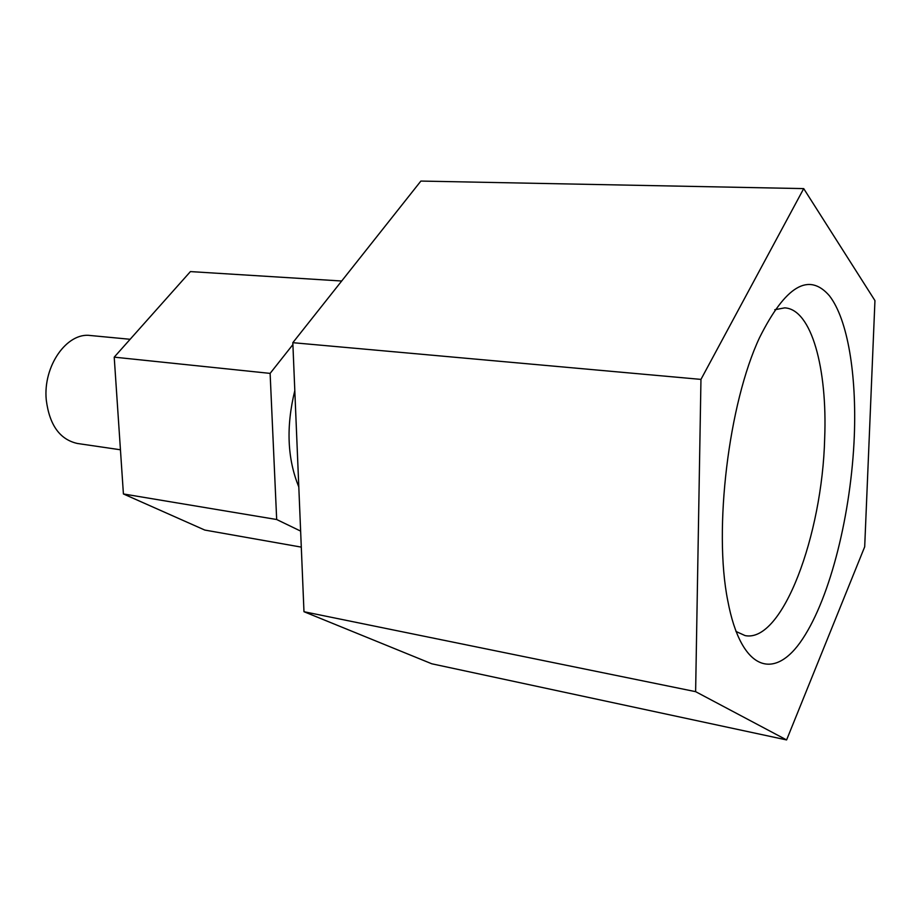 <?xml version="1.0" encoding="UTF-8"?>
<svg xmlns="http://www.w3.org/2000/svg" width="921" height="921" viewBox="0 0 921 921"><rect width="100%" height="100%" fill="white"/><g stroke="black" fill="none" stroke-linecap="round" stroke-linejoin="round"><path stroke-width="1.38" d="M803.711 188.609L700.962 379.394L695.62 691.659L786.603 739.931L864.692 546.786L874.95 300.603L803.711 188.609L420.874 181.069L292.82 342.681L700.962 379.394M292.82 342.681L303.976 611.717L695.62 691.659M303.976 611.717L431.788 663.788L786.603 739.931M854.308 436.082C851.211 512.882 830.707 596.474 802.686 638.806C774.86 681.252 741.083 671.685 727.786 600.757C713.395 529.563 728.638 403.317 759.572 337.593C785.498 285.844 808.788 271.914 829.43 295.791C847.838 319.518 856.68 374.732 854.308 436.082M298.795 486.921C287.306 458.796 285.971 426.699 294.801 390.619M301.294 547.12L204.784 530.059L123.414 493.955L114.216 357.152L270.118 373.385L292.89 344.592M114.216 357.152L190.417 271.591L341.679 281.009M300.626 531.095L276.68 519.513L270.118 373.385M123.414 493.955L276.68 519.513M130.126 339.285L90.488 335.52C67.003 332.021 42.884 366.017 46.257 399.898C49.435 425.03 59.83 439.559 77.445 443.485L120.444 449.782M774.78 309.732L784.704 307.867C811.597 309.214 827.484 368.78 824.675 438.396C822.326 535.043 782.459 643.123 745.124 635.605L735.925 631.438"/></g></svg>
